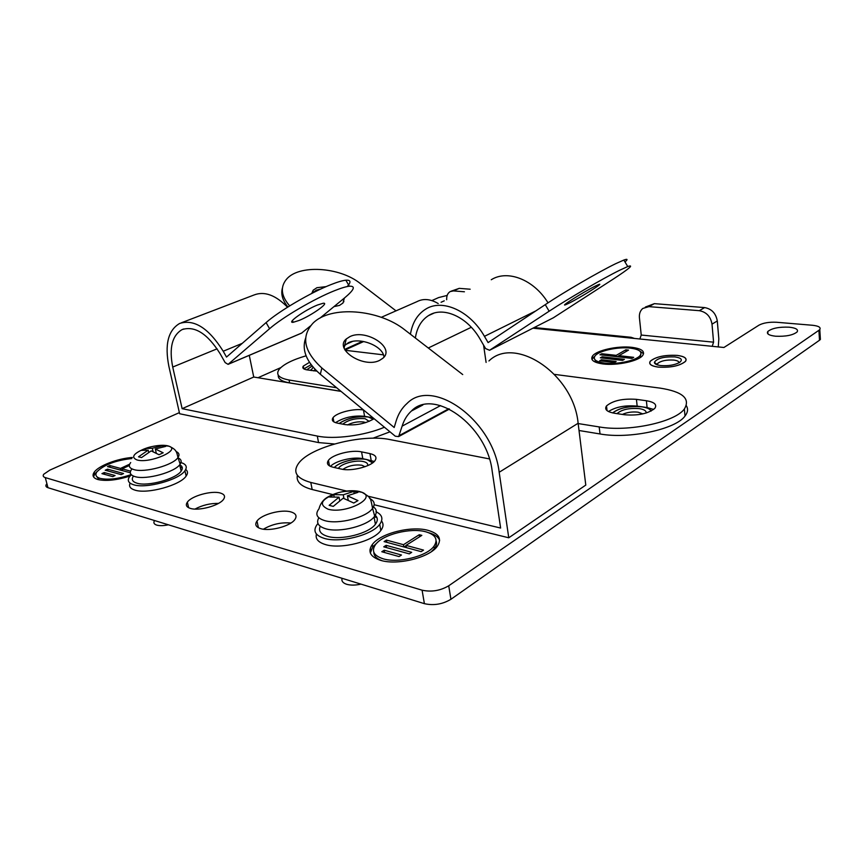 <?xml version="1.0" encoding="UTF-8"?>
<svg xmlns="http://www.w3.org/2000/svg" width="864" height="864" viewBox="0 0 864 864"><rect width="100%" height="100%" fill="white"/><g stroke="black" fill="none" stroke-linecap="round" stroke-linejoin="round"><path stroke-width="1.3" d="M349.952 336.593C365.958 328.536 395.582 347.609 382.99 358.16L379.75 360.299C363.841 368.82 333.634 349.315 346.28 338.969L349.952 336.593M383.983 357.091C383.303 346.151 360.137 336.841 348.365 342.727L343.678 346.27M488.927 360.958C514.987 335.264 573.685 374.123 578.124 423.252L585.792 485.082L508.766 537.786L374.166 504.738M332.716 494.564L312.174 489.521C300.964 486.518 296.028 481.777 297.356 475.286M374.296 461.462L362.804 458.687C353.538 456.484 335.545 460.739 330.437 466.387M462.715 374.555L404.914 329.962C379.123 309.182 330.556 305.176 312.919 323.266C300.888 336.56 303.869 351.464 321.862 367.999L394.189 427.496L396.09 421.189C398.336 413.802 402.008 407.862 407.117 403.38C432.497 377.071 493.214 420.152 499.176 472.273L508.766 537.786M312.174 489.521L310.781 482.447C296.492 478.451 292.421 472.079 298.577 463.352C310.273 446.893 362.534 433.609 390.064 439.603L489.391 458.903M367.967 496.184L500.623 528.044L492.145 470.858C486.864 425.218 433.577 387.547 411.426 411.005C407.16 414.86 404.06 419.904 402.127 426.136L398.628 436.59L395.291 436.212L320.328 374.263C306.396 362.048 301.504 349.963 305.662 338.018M310.781 482.447L347.252 491.206M361.562 451.872L369.954 453.611C375.581 454.95 377.244 457.315 374.954 460.706C370.915 466.603 351.162 471.582 341.431 469.098L333.04 467.219C327.758 465.847 326.225 463.558 328.439 460.35C332.543 454.464 351.799 449.572 361.562 451.872L362.804 458.687M622.361 414.428C627.005 412.301 632.254 411.556 638.107 412.182L642.848 413.888M617.047 413.629C621.691 409.536 629.122 407.862 639.338 408.629C644.123 409.406 646.402 410.875 646.164 413.014M651.121 411.059C650.041 409.018 647.039 407.614 642.082 406.858C629.273 405.821 619.488 407.851 612.706 412.927M441.072 302.26L444.247 300.834M775.548 336.215C768.96 335.426 766.379 333.86 767.783 331.517C771.844 328.244 778.972 326.797 789.178 327.186C795.863 327.931 798.52 329.508 797.137 331.916C793.022 335.221 785.819 336.647 775.548 336.215M658.228 367.114C651.1 366.066 648.454 364.1 650.279 361.206C655.765 356.713 664.772 354.78 677.3 355.396C684.59 356.378 687.344 358.366 685.53 361.346C679.957 365.882 670.853 367.805 658.228 367.114M306.698 369.824L312.109 366.012L306.774 369.835M612.619 412.906C619.024 408.013 628.528 405.94 641.099 406.696M339.163 423.468C346.864 418.338 356.346 416.135 367.621 416.848M334.325 467.5C339.034 461.938 356.422 457.542 366.12 459.389M190.361 508.399C186.376 507.114 185.371 505.03 187.358 502.157C191.538 495.904 211.669 490.374 220.298 493.02C224.467 494.262 225.547 496.368 223.528 499.349C219.478 505.559 198.839 511.229 190.361 508.399M194.962 509.08C202.37 505.148 210.222 503.258 218.495 503.399M260.68 528.638C255.83 527.051 254.599 524.524 256.986 521.057C261.544 514.426 281.502 509.08 290.876 511.909C295.952 513.432 297.27 515.992 294.84 519.588C290.39 526.198 269.903 531.673 260.68 528.638M263.401 529.2C271.987 524.21 281.167 522.148 290.92 523.033M130.054 476.042C116.845 480.211 106.11 481.367 97.837 479.52C93.096 478.019 91.886 475.567 94.23 472.165C98.636 465.707 117.742 458.438 132.365 457.477M97.103 471.593L94.716 474.077L93.539 476.896M380.581 560.326C370.202 556.837 367.448 551.567 372.308 544.525C380.333 533.336 411.08 525.604 428.004 530.334C439.096 533.574 442.152 538.952 437.173 546.458C429.354 557.647 397.138 565.618 380.581 560.326M377.849 542.095L372.74 546.869L370.343 553.014M602.986 363.949C593.525 362.545 590.047 359.888 592.564 355.979C596.56 350.298 617.782 345.632 631.746 347.317C641.574 348.602 645.235 351.281 642.751 355.374C638.863 361.066 616.853 365.839 602.986 363.949M595.393 355.525L591.948 359.424M131.155 474.584C118.66 478.872 108.346 480.146 100.213 478.408C95.926 477.068 94.835 474.865 96.952 471.787C103.961 464.8 115.582 460.372 131.814 458.536M436.147 540.94C437.022 543.348 436.417 545.929 434.333 548.672L431.417 551.642M425.714 531.77C435.672 534.708 438.404 539.536 433.933 546.275C426.892 556.34 397.958 563.512 383.044 558.77C373.669 555.638 371.174 550.897 375.559 544.536C382.763 534.47 410.497 527.494 425.714 531.77M640.948 354.024L639.965 357.728M630.353 348.127C639.176 349.283 642.46 351.702 640.224 355.374C636.725 360.493 616.95 364.792 604.465 363.096C595.933 361.843 592.801 359.446 595.058 355.914C598.644 350.806 617.782 346.604 630.353 348.127M46.429 484.272C45.371 485.86 45.889 487.004 47.974 487.706L424.397 603.666C433.706 605.75 442.552 604.282 450.932 599.281L819.504 340.243L820.39 339.444L820.26 337.262M534.2 327.542L631.12 337.295L629.273 337.921L639.857 338.99L641.239 335.048L713.578 342.176L712.206 346.313L723.913 347.49L758.981 325.156C763.333 322.877 769.219 321.916 776.639 322.272L812.452 325.264C818.575 325.944 821.027 327.359 819.796 329.519L818.899 330.307L819.504 340.243M645.376 307.044L654.383 303.653L704.624 307.584C711.698 308.891 715.921 313.351 717.293 320.965L718.826 338.904L718.265 346.918M450.932 599.281L448.718 585.792L818.899 330.307M448.718 585.792C440.284 590.738 431.406 592.207 422.086 590.188L424.397 603.666M47.974 487.706L45.284 477.598L422.086 590.188M45.284 477.598C43.189 476.917 42.682 475.794 43.751 474.228L49.853 470.102L179.388 412.625M447.163 295.434L438.631 297.572L431.849 300.586M280.789 367.621L258.012 377.73M643.14 406.987C647.525 407.786 650.225 409.126 651.208 411.005M369.198 417.128L373.367 419.191M367.837 459.756L372.719 462.812M451.062 291.2L459.238 288.36L470.146 289.213M654.383 303.653L648.94 306.634L642.794 308.448C640.224 310.673 639.09 313.783 639.425 317.768L641.239 335.048M648.94 306.634L699.3 310.684C706.396 312.012 710.629 316.494 712.012 324.151L713.578 342.176M631.12 337.295L634.489 338.45M439.636 540.389C438.318 536.965 434.754 534.438 428.944 532.807M643.583 353.765L639.317 350.687M446.677 299.743C446.504 295.855 447.671 293.134 450.198 291.578L453.503 290.909L464.422 291.784M99.338 479.876L96.39 476.129M381.92 560.671C376.564 558.695 373.864 555.898 373.82 552.28M596.311 362.491L594.551 359.1M130.324 472.781L107.482 466.592L109.782 465.534L120.496 468.418L129.665 464.173M129.33 465.502L122.094 468.85L130.583 471.139M107.546 469.152L123.563 473.537L121.23 474.628L105.224 470.221L107.546 469.152L108 470.988M104.285 472.543L115.074 475.535L112.73 476.636L101.941 473.623L104.285 472.543L104.749 474.412M421.157 551.632L384.091 541.588L386.467 540.108L403.477 544.698L419.267 534.719L421.826 535.378L406.026 545.378L423.533 550.098L421.157 551.632M386.132 545.335L411.696 552.334L409.309 553.867L383.735 546.836L386.132 545.335L386.543 547.603M384.21 550.228L401.468 555.012L399.049 556.567L381.78 551.74L384.21 550.228L384.62 552.539M631.919 358.398L599.951 354.758L601.754 353.732L616.216 355.363L625.838 349.801L628.538 350.104L618.926 355.666L633.712 357.34L631.919 358.398M602.165 356.778L624.391 359.327L622.588 360.396L600.34 357.815L602.165 356.778L602.305 358.042M601.495 359.737L616.162 361.454L614.326 362.524L599.659 360.796L601.495 359.737L601.646 361.033M109.782 465.534L110.236 467.338M122.548 470.675L122.094 468.85M120.938 470.243L120.496 468.418M122.31 469.714L121.09 470.286M386.467 540.108L386.867 542.333M406.426 547.636L406.026 545.378M419.623 536.771L419.267 534.719M403.866 546.944L403.477 544.698M406.08 545.67L404.017 546.988M601.754 353.732L601.906 354.974M619.067 356.929L618.926 355.666M626.033 351.551L625.838 349.801M616.356 356.627L616.216 355.363M618.937 355.73L617.231 356.724M347.555 424.926C352.728 422.334 358.117 421.362 363.744 421.999L365.72 422.615M342.77 424.148C348.354 419.807 355.806 417.982 365.105 418.684L369.144 421.373M373.291 419.234L368.356 417.01C357.037 416.016 347.339 418.176 339.239 423.479M371.228 549.31L369.943 549.925M372.47 545.378L371.185 546.199M334.476 443.966L318.557 442.584L179.636 413.748L168.89 366.412C164.56 344.552 168.145 330.232 179.658 323.449C194.195 318.892 208.71 328.158 223.214 351.238L226.508 357.07L266.101 322.585C278.932 311.137 310.997 292.356 331.042 284.58C337.586 281.988 342.522 280.541 345.859 280.206C350.816 279.871 351.27 281.988 347.231 286.556M319.972 318.125L344.725 297.778C354.326 289.732 355.849 285.887 349.315 286.222C346 286.589 341.086 288.079 334.552 290.693C314.561 298.577 282.474 317.369 269.579 328.709L228.096 364.349L225.148 362.599L220.223 353.873C207.522 333.634 194.789 325.544 182.045 329.616C172.087 335.556 168.977 348.03 172.724 367.049L182.131 408.672L253.735 377.028L249.275 355.352M317.509 305.003L323.071 303.286C330.264 302.195 311.731 315.403 299.117 320.447L293.296 322.272C285.941 323.503 304.733 310.036 317.509 305.003M389.977 431.816L372.956 438.21M373.075 417.852L364.586 416.297C353.419 415.303 343.742 417.42 335.556 422.658M384.426 427.237C364.619 435.672 333.914 439.69 317.293 436.061L182.131 408.672M341.075 391.403L253.735 377.028M287.528 307.217C275.573 295.034 264.395 290.963 253.994 295.002L181.429 322.769M301.568 333.126L310.565 325.858M374.09 418.684C365.591 423.706 355.946 425.682 345.146 424.602L337.468 423.144C332.737 422.107 331.279 420.282 333.072 417.658C336.496 412.657 354.391 408.175 363.452 410L363.614 410.033M342.09 578.308C341.312 580.997 342.824 582.984 346.615 584.269C350.644 585.425 355.428 585.371 360.968 584.129M375.926 511.682C382.277 514.728 383.54 518.951 379.696 524.34C372.254 535.064 339.822 543.337 324.151 538.348C315.09 535.388 312.725 530.798 317.077 524.588L317.974 523.519M374.263 516.694L376.974 517.698M381.553 521.003C383.713 523.778 383.465 526.943 380.808 530.507C373.399 541.318 341.032 549.601 325.372 544.547C318.146 542.29 315.166 538.79 316.44 534.038M320.242 526.284C318.233 530.863 320.674 534.211 327.542 536.35C341.086 540.616 368.971 533.509 375.397 524.254C378.259 520.366 377.881 517.115 374.252 514.512M372.524 506.326C376.704 508.853 377.428 512.125 374.695 516.132C368.658 525.571 339.703 533.11 325.728 528.779C318.254 526.457 315.965 522.796 318.848 517.806M359.381 491.454L362.124 492.35C377.471 498.042 345.427 514.296 328.104 509.22C317.952 504.317 321.376 498.798 338.396 492.653L338.396 492.653C346.367 490.579 353.365 490.18 359.381 491.454M357.944 492.361L347.393 495.796L357.977 500.602L353.765 503.021L343.181 498.182L333.277 506.38L329.141 505.332L339.044 497.167L329.551 497.016L333.763 494.662L343.267 494.791L353.819 491.378L357.944 492.361M348.203 500.094L347.393 495.796M354.154 493.193L353.819 491.378M343.948 498.431L343.267 494.791M334.152 496.67L333.763 494.662M339.703 500.623L339.044 497.167M410.432 334.228C412.366 322.726 417.409 314.388 425.574 309.215C442.087 298.458 469.908 310.619 484.445 336.344L488.095 342.598L545.27 304.636C564.203 291.978 599.141 271.663 615.794 263.639L623.862 260.042C627.664 258.671 628.042 259.308 624.996 261.943M553.37 317.779L613.278 279.072C629.5 268.488 634.316 264.319 627.739 266.555L619.704 270.227C603.115 278.37 568.156 298.685 549.137 311.224L489.564 350.276L485.59 348.581L480.146 339.228C467.413 316.667 442.93 305.996 428.479 315.619C421.297 320.274 416.923 327.748 415.357 338.018M595.404 286.049L598.514 284.612C605.826 281.621 580.856 297.335 569.257 303.07L565.898 304.625C558.328 307.811 583.664 291.816 595.404 286.049M686.34 405.691C688.306 408.931 687.874 412.366 685.033 416.016C675.734 429.365 629.035 439.333 600.026 433.966L579.02 430.51M653.681 409.439L647.104 407.549L637.168 406.123C625.277 405.086 615.708 406.89 608.483 411.534M554.58 374.393L660.096 388.12C682.582 391.64 690.671 398.606 684.353 409.007C675.032 422.204 628.236 432.162 599.184 426.924L578.156 423.565M486.097 362.426L483.57 345.103M548.014 302.821C533.952 279.58 507.524 269.406 491.26 279.742M624.51 414.752L614.488 413.251C606.884 411.847 604.217 409.406 606.506 405.929C612.922 400.572 622.901 398.38 636.433 399.352L646.38 400.734C654.361 402.084 657.202 404.59 654.901 408.251C648.356 413.662 638.226 415.832 624.51 414.752M154.505 520.603C153.23 522.666 153.943 524.156 156.654 525.085C159.624 525.928 163.523 525.83 168.361 524.794M180.662 462.488C186.181 464.087 187.607 466.852 184.918 470.772C179.118 479.822 146.178 488.927 133.65 484.769C128.326 483.106 126.976 480.373 129.611 476.593L131.306 474.736M180.284 467.348L182.304 467.834M185.738 469.465C187.92 471.193 188.05 473.396 186.138 476.075C180.36 485.212 147.485 494.338 134.957 490.126C130.28 488.689 128.671 486.367 130.097 483.17M133.445 476.118C131.166 479.401 132.332 481.756 136.955 483.192C147.787 486.745 176.126 478.915 181.148 471.107C183.082 468.385 182.596 466.268 179.68 464.767L181.148 471.107M177.8 457.769C181.235 459.194 182.023 461.322 180.155 464.152C175.5 472.036 146.178 480.233 135.032 476.626C130.205 475.146 129.103 472.705 131.706 469.292M153.274 446.321C159.203 445.165 163.998 444.992 167.67 445.792L169.074 446.224C181.073 450.144 149.818 463.774 137.03 459.961C130.864 457.348 133.261 453.665 144.212 448.913C152.226 445.759 160.51 444.863 169.074 446.224C176.915 449.788 176.569 452.056 177.995 457.51C173.426 465.113 144.796 473.051 133.92 469.616C129.222 468.202 128.142 465.858 130.691 462.564M165.715 446.396L155.315 448.988L163.166 452.801L159.03 454.723L151.178 450.889L141.534 457.574L138.532 456.818L148.176 450.155L141.415 450.36L145.53 448.47L152.302 448.254L162.702 445.673L165.715 446.396M156.276 453.092L155.315 448.988M162.961 446.785L162.702 445.673M153.09 451.58L152.302 448.254M145.876 449.906L145.53 448.47M148.684 452.304L148.176 450.155M657.202 364.824L657.558 363.55C660.852 360.85 666.252 359.683 673.769 360.072C677.236 360.515 678.996 361.411 679.061 362.75M660.755 365.558C656.618 365.018 654.491 363.949 654.372 362.362C656.845 358.376 663.671 356.562 674.86 356.897C681.404 357.901 682.96 359.759 679.536 362.47C674.557 365.083 668.293 366.109 660.755 365.558M658.282 367.081C670.831 367.772 679.882 365.861 685.433 361.346C687.236 358.376 684.504 356.411 677.246 355.428C664.794 354.812 655.83 356.735 650.376 361.206C648.562 364.079 651.197 366.044 658.282 367.081M313.578 370.872L315.22 369.544M310.792 370.451L313.157 367.276M311.753 293.447L313.178 290.207L316.915 287.701L326.117 286.621M344.358 298.08L342.976 303.037L339.498 305.402L333.968 306.623M343.861 301.752L343.278 298.966M320.598 289.116L316.354 290.142L312.163 293.242M340.978 391.327L289.634 382.882C281.61 381.445 277.819 378.875 278.284 375.16M311.105 364.705L303.826 368.885L303.296 366.098L309.463 362.351M289.688 305.878C281.243 296.179 280.087 287.41 286.222 279.59C298.231 264.244 339.53 266.771 360.256 283.478L396.014 310.846M381.294 317.315L416.977 301.644C423.317 298.318 430.391 298.944 438.199 303.545M345.157 350.287L383.432 354.845M289.634 382.882L289.073 380.02C278.899 378.119 275.573 374.609 279.072 369.5C283.327 364.392 292.324 359.834 306.072 355.806M289.073 380.02L336.647 387.752M344.887 344.941L344.11 348.019M316.796 371.12L307.022 369.878C303.275 369.23 302.033 367.967 303.296 366.098M287.917 306.979C282.55 300.402 280.714 294.073 282.431 287.982M342.889 469.368C348.354 465.739 354.683 464.357 361.865 465.221L364.964 466.722M338.429 468.428C340.556 463.838 355.741 459.68 363.366 461.549C366.736 462.337 368.161 463.709 367.643 465.664M372.632 462.888L366.93 459.605C357.502 457.358 339.217 461.786 334.411 467.521M578.124 423.252L499.176 472.273M320.328 374.263L321.862 367.999M369.954 453.611L371.185 460.469M440.564 405.594L402.127 426.136M399.244 435.564L448.805 408.748M712.206 346.313L639.857 338.99M629.273 337.921L532.948 328.18M712.012 324.151L717.293 320.965M459.238 288.36L453.503 290.909M704.624 307.584L699.3 310.684M266.101 322.585L269.579 328.709M318.557 442.584L317.293 436.061M363.452 410L364.586 416.297M372.146 417.085L372.254 417.69M223.214 351.238L242.255 343.354M217.112 348.818L172.724 367.049M228.29 364.208L301.979 332.91M369.814 498.539C374.479 500.98 375.397 504.252 372.578 508.356C366.649 517.45 338.386 524.772 324.745 520.625C316.753 518.119 314.842 514.177 319.01 508.799C320.792 501.563 325.933 498.204 325.62 498.506C325.134 498.701 329.929 495.05 338.396 492.653C346.183 490.666 354.089 490.568 362.124 492.35C367.34 495.45 369.781 497.34 369.457 498.01C370.235 497.642 371.282 501.088 372.578 508.356L374.695 516.132M545.27 304.636L549.137 311.224M600.026 433.966L599.184 426.924M636.433 399.352L637.168 406.123M646.38 400.734L647.104 407.549M484.445 336.344L535.82 310.91M471.312 327.272L428.285 347.998M489.564 350.276L553.727 317.596M176.008 451.483C179.118 452.855 179.777 454.864 177.995 457.51L180.155 464.152M352.534 341.431L345.103 344.758M344.671 349.38L362.524 341.323M328.439 460.35L329.508 465.912M411.426 411.005L422.852 404.989M344.704 345.114L346.28 338.969M449.442 409.061L398.628 436.59M767.783 331.517L767.966 333.958M188.644 507.74L187.358 502.157M258.412 527.742L256.986 521.057M94.716 474.077L94.23 472.165M372.74 546.869L372.308 544.525M592.78 357.793L592.564 355.979M434.333 548.672L433.933 546.275M640.418 357.21L640.224 355.374M819.796 329.519L820.39 339.444M345.859 280.206L349.315 286.222M333.072 417.658L333.871 421.902M183.697 328.979L182.045 329.616M293.296 322.272L292.356 320.62M228.096 364.349L301.763 333.05M379.696 524.34L380.808 530.507M374.069 516.931L375.397 524.254M623.862 260.042L627.739 266.555M684.353 409.007L685.033 416.016M606.506 405.929L607.046 410.627M433.793 313.2L428.479 315.619M565.898 304.625L565.531 304.009M184.918 470.772L186.138 476.075M657.698 364.986L657.558 363.55M657.158 364.511L654.372 362.362M311.656 370.58L310.64 369.911M312.617 292.658L313.178 290.207M363.722 341.518L344.995 349.996"/></g></svg>

